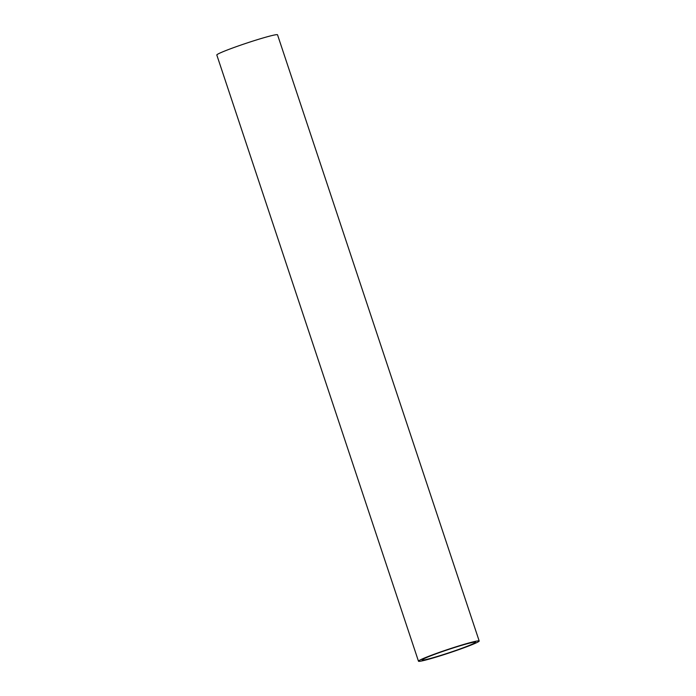 <?xml version="1.0" encoding="UTF-8"?>
<svg xmlns="http://www.w3.org/2000/svg" width="696" height="696" viewBox="0 0 696 696"><rect width="100%" height="100%" fill="white"/><g stroke="black" fill="none" stroke-linecap="round" stroke-linejoin="round"><path stroke-width="1.04" d="M444.135 654.353A28.162 1.644 161.6 0 0 475.542 642.208A28.162 1.644 161.6 0 0 448.311 649.542A28.162 1.644 161.6 0 0 422.107 659.991A28.162 1.644 161.6 0 0 444.135 654.353M443.5 654.797A31.999 1.862 161.6 0 0 479.187 640.999A31.999 1.862 161.6 0 0 448.241 649.333A31.999 1.862 161.6 0 0 418.47 661.2A31.999 1.862 161.6 0 0 443.5 654.797M479.187 640.999L277.53 34.8A31.999 1.862 161.6 0 0 246.584 43.135A31.999 1.862 161.6 0 0 216.813 55.001L418.47 661.2"/></g></svg>
